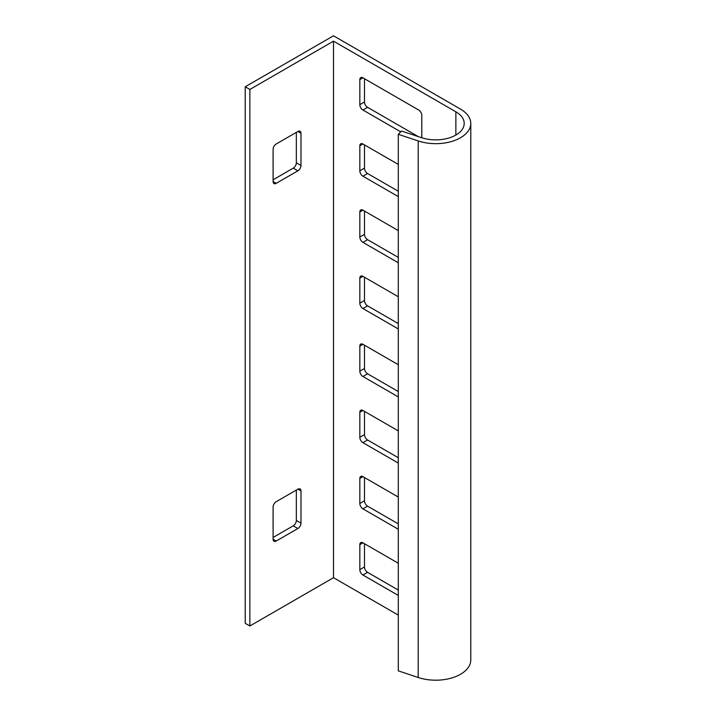 <?xml version="1.0" encoding="UTF-8"?>
<svg xmlns="http://www.w3.org/2000/svg" width="716" height="716" viewBox="0 0 716 716"><rect width="100%" height="100%" fill="white"/><g stroke="black" fill="none" stroke-linecap="round" stroke-linejoin="round"><path stroke-width="1.07" d="M398.293 615.098L333.504 577.696L249.866 625.99L249.866 89.455L245.221 86.77L333.504 35.8L460.513 109.127A35.048 20.236 180 0 1 470.779 123.429A35.048 20.236 180 0 1 418.207 140.954L398.293 134.313L401.578 131.028L421.491 137.669A28.479 16.441 180 0 0 464.201 123.429A28.479 16.441 180 0 0 455.868 111.803L455.868 135.055M470.779 123.429L470.779 659.964A35.048 20.236 180 0 1 418.207 677.488L398.293 670.847L398.293 134.313M249.866 89.455L333.504 41.161L455.868 111.803M249.866 625.99L245.221 623.305L245.221 86.77M364.48 277.244L364.48 300.487A4.377 2.533 -120 0 0 367.585 305.857L398.293 323.587M364.48 211.068L364.48 234.32A4.377 2.533 -120 0 0 367.585 239.681L398.293 257.411M364.48 144.892L364.48 168.144A4.377 2.533 -120 0 0 367.585 173.514L398.293 191.244M364.48 78.724L364.48 101.976A4.377 2.533 -120 0 0 367.585 107.337L418.242 136.586M398.293 523.888L367.585 506.158A4.377 2.533 60 0 1 364.48 500.797L364.48 477.545M398.293 590.065L367.585 572.335A4.377 2.533 60 0 1 364.48 566.965L364.48 543.721M398.293 457.721L367.585 439.991A4.377 2.533 60 0 1 364.48 434.621L364.48 411.369M398.293 391.545L367.585 373.815A4.377 2.533 60 0 1 364.48 368.454L364.48 345.202M296.335 490.066L296.335 520.469A4.377 2.533 -60 0 1 293.238 525.83L273.1 537.456M296.335 132.379L296.335 162.783A4.377 2.533 -60 0 1 293.238 168.144L273.1 179.77M300.98 523.154L300.98 490.961A4.377 2.533 120 0 0 300.076 488.956A4.377 2.533 120 0 0 297.883 489.171L276.197 501.692A4.377 2.533 120 0 0 273.1 507.053L273.1 539.246A4.377 2.533 120 0 0 274.013 541.251A4.377 2.533 120 0 0 276.197 541.036L297.883 528.515A4.377 2.533 120 0 0 300.98 523.154L296.335 520.469M273.1 149.367L273.1 181.56A4.377 2.533 120 0 0 274.013 183.565A4.377 2.533 120 0 0 276.197 183.35L297.883 170.829A4.377 2.533 120 0 0 300.98 165.459L300.98 133.266A4.377 2.533 120 0 0 300.076 131.261A4.377 2.533 120 0 0 297.883 131.484L276.197 143.997A4.377 2.533 120 0 0 273.1 149.367M333.504 577.696L333.504 41.161M398.293 328.948L362.931 308.533A4.377 2.533 60 0 1 359.835 303.172L359.835 278.13A4.377 2.533 60 0 1 360.748 276.125A4.377 2.533 60 0 1 362.931 276.349L398.293 296.755M398.293 262.781L362.931 242.366A4.377 2.533 60 0 1 359.835 236.996L359.835 211.963A4.377 2.533 60 0 1 360.748 209.958A4.377 2.533 60 0 1 362.931 210.173L398.293 230.588M398.293 196.605L362.931 176.19A4.377 2.533 60 0 1 359.835 170.829L359.835 145.787A4.377 2.533 60 0 1 360.748 143.782A4.377 2.533 60 0 1 362.931 143.997L398.293 164.411M400.754 131.851L362.931 110.022A4.377 2.533 60 0 1 359.835 104.652L359.835 79.619A4.377 2.533 60 0 1 360.748 77.614A4.377 2.533 60 0 1 362.931 77.829L418.69 110.022A4.377 2.533 60 0 1 421.787 115.383L421.787 137.767M398.293 497.065L362.931 476.65A4.377 2.533 -120 0 0 360.748 476.435A4.377 2.533 -120 0 0 359.835 478.44L359.835 503.482A4.377 2.533 -120 0 0 362.931 508.843L398.293 529.258M398.293 563.241L362.931 542.826A4.377 2.533 -120 0 0 360.748 542.603A4.377 2.533 -120 0 0 359.835 544.616L359.835 569.65A4.377 2.533 -120 0 0 362.931 575.02L398.293 595.426M398.293 430.889L362.931 410.483A4.377 2.533 -120 0 0 360.748 410.259A4.377 2.533 -120 0 0 359.835 412.264L359.835 437.306A4.377 2.533 -120 0 0 362.931 442.667L398.293 463.082M398.293 364.721L362.931 344.306A4.377 2.533 -120 0 0 360.748 344.092A4.377 2.533 -120 0 0 359.835 346.096L359.835 371.13A4.377 2.533 -120 0 0 362.931 376.5L398.293 396.915M418.207 140.954L418.207 677.488M276.197 183.35L273.1 181.56M297.883 170.829L293.238 168.144M300.98 165.459L296.335 162.783M300.98 133.266L297.883 131.484M297.883 528.515L293.238 525.83M300.98 490.961L297.883 489.171M276.197 541.036L273.1 539.246M359.835 544.616L362.931 542.826M359.835 569.65L364.48 566.965M362.931 575.02L367.585 572.335M362.931 508.843L367.585 506.158M359.835 503.482L364.48 500.797M359.835 478.44L362.931 476.65M362.931 442.667L367.585 439.991M359.835 437.306L364.48 434.621M359.835 412.264L362.931 410.483M362.931 376.5L367.585 373.815M359.835 371.13L364.48 368.454M359.835 346.096L362.931 344.306M362.931 110.022L367.585 107.337M359.835 104.652L364.48 101.976M359.835 79.619L362.931 77.829M362.931 176.19L367.585 173.514M359.835 170.829L364.48 168.144M359.835 145.787L362.931 143.997M362.931 242.366L367.585 239.681M359.835 236.996L364.48 234.32M359.835 211.963L362.931 210.173M362.931 308.533L367.585 305.857M359.835 303.172L364.48 300.487M359.835 278.13L362.931 276.349"/></g></svg>
